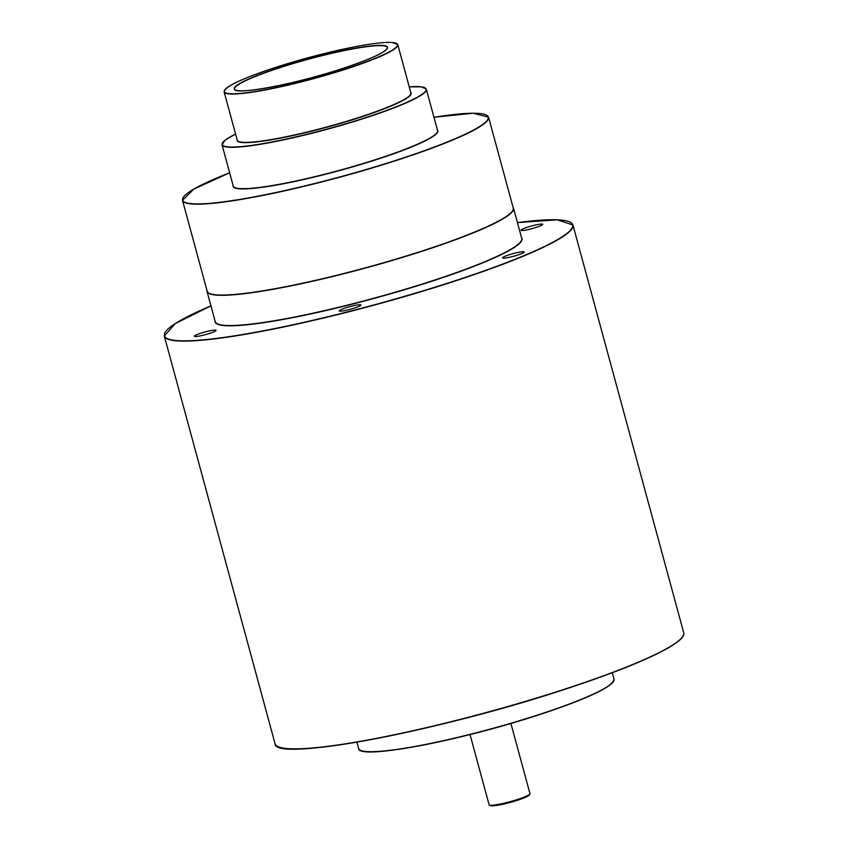 <?xml version="1.0" encoding="UTF-8"?>
<svg xmlns="http://www.w3.org/2000/svg" width="848" height="848" viewBox="0 0 848 848"><rect width="100%" height="100%" fill="white"/><g stroke="black" fill="none" stroke-linecap="round" stroke-linejoin="round"><path stroke-width="1.27" d="M529.905 794.004L529.311 795.021A20.331 2.417 164.8 0 1 517.768 800.173A20.331 2.417 164.8 0 1 490.367 805.6L489.338 805.017A21.168 2.523 -15.2 0 0 517.884 799.367A21.168 2.523 -15.2 0 0 529.905 794.004A21.168 2.523 -15.2 0 0 529.979 793.664L510.899 723.45M470.036 734.559L489.105 804.773A21.168 2.523 -15.2 0 0 489.338 805.017M513.061 207.336A158.799 18.91 164.8 0 1 513.528 208.226A158.799 18.91 164.8 0 1 422.834 251.008A158.799 18.91 164.8 0 1 207.05 291.489A158.799 18.91 164.8 0 1 206.997 290.493M345.655 307.877A11.247 1.336 -15.2 0 0 339.232 310.909A11.247 1.336 -15.2 0 0 354.517 308.047A11.247 1.336 -15.2 0 0 360.941 305.015A11.247 1.336 -15.2 0 0 345.655 307.877M508.97 254.856A11.247 1.336 -15.2 0 0 502.546 257.887A11.247 1.336 -15.2 0 0 517.831 255.025A11.247 1.336 -15.2 0 0 524.255 251.994A11.247 1.336 -15.2 0 0 508.97 254.856M527.435 227.19A11.247 1.336 -15.2 0 0 521.011 230.221A11.247 1.336 -15.2 0 0 536.296 227.349A11.247 1.336 -15.2 0 0 542.72 224.317A11.247 1.336 -15.2 0 0 527.435 227.19M200.806 333.222A11.247 1.336 -15.2 0 0 194.383 336.253A11.247 1.336 -15.2 0 0 209.668 333.391A11.247 1.336 -15.2 0 0 216.092 330.36A11.247 1.336 -15.2 0 0 200.806 333.222M410.782 92.517A90.195 10.748 164.8 0 1 359.669 117.469A90.195 10.748 164.8 0 1 237.111 139.708M237.249 140.206A89.983 10.717 -15.2 0 0 359.531 117.268A89.983 10.717 -15.2 0 0 410.92 93.026L397.786 44.7A89.983 10.717 164.8 0 1 346.397 68.942A89.983 10.717 164.8 0 1 224.116 91.891L237.249 140.206M426.353 89.263A105.862 12.614 164.8 0 1 365.891 117.787A105.862 12.614 164.8 0 1 222.038 144.775L233.264 186.125A105.862 12.614 -15.2 0 0 377.127 159.138A105.862 12.614 -15.2 0 0 437.589 130.613L426.353 89.263L421.435 86.856L409.245 86.856A105.65 12.582 -15.2 0 1 365.753 117.586A105.65 12.582 -15.2 0 1 248.528 145.803A105.65 12.582 -15.2 0 1 235.574 134.048L225.059 140.206L222.038 144.775M437.43 130.041A106.074 12.635 164.8 0 1 377.265 159.339A106.074 12.635 164.8 0 1 233.115 185.553M207.05 291.489L215.254 321.721A158.799 18.91 -15.2 0 0 431.038 281.239A158.799 18.91 -15.2 0 0 521.732 238.447L513.528 208.226M521.531 237.716A159.011 18.942 164.8 0 1 431.176 281.441A159.011 18.942 164.8 0 1 215.053 320.979M164.289 335.999L175.186 323.618L210.951 305.863A211.512 25.196 -15.2 0 0 206.085 339.571A211.512 25.196 -15.2 0 0 451.867 281.822A211.512 25.196 -15.2 0 0 517.428 222.589L557.263 219.812L572.93 224.974A211.724 25.217 164.8 0 1 452.005 282.024A211.724 25.217 164.8 0 1 164.289 335.999L275.07 743.76A211.724 25.217 -15.2 0 0 562.786 689.784A211.724 25.217 -15.2 0 0 683.711 632.735C687.251 642.551 637.272 665.85 562.765 689.986A211.512 25.196 164.8 0 1 277.476 746.357M682.958 636.191A211.512 25.196 164.8 0 1 562.775 689.986C437.557 731.315 274.222 762.288 275.07 743.76M387.366 47.53A79.182 9.434 -15.2 0 0 279.766 67.723A79.182 9.434 -15.2 0 0 234.536 89.061C233.592 95.517 295.295 84.312 342.157 68.667A79.394 9.455 164.8 0 1 240.906 90.81A79.394 9.455 164.8 0 1 279.628 67.511A79.394 9.455 164.8 0 1 380.89 45.368A79.394 9.455 164.8 0 1 342.168 68.667C371.975 58.682 387.048 51.633 387.366 47.53M346.26 68.741A89.771 10.695 -15.2 0 0 390.038 42.4A89.771 10.695 -15.2 0 0 275.536 67.437A89.771 10.695 -15.2 0 0 231.758 93.789A89.771 10.695 -15.2 0 0 346.26 68.741M207.198 291.235A158.587 18.889 -15.2 0 0 422.696 250.807A158.587 18.889 -15.2 0 0 513.263 208.078L488.575 117.194A158.587 18.889 164.8 0 1 397.998 159.922A158.587 18.889 164.8 0 1 182.5 200.351L207.198 291.235M182.5 200.351L193.81 189.115L229.638 172.78A158.375 18.868 -15.2 0 0 208.619 203.425A158.375 18.868 -15.2 0 0 397.86 159.721A158.375 18.868 -15.2 0 0 433.964 117.278L473.12 113.219L488.575 117.194M613.539 681.315A132.118 15.741 164.8 0 1 538.427 714.97C460.178 740.77 358.227 760.211 358.64 748.508A132.33 15.762 -15.2 0 0 538.459 714.769A132.33 15.762 -15.2 0 0 614.037 679.121C613.21 686.657 588.014 698.604 538.438 714.97A132.118 15.741 164.8 0 1 360.188 750.151M397.786 44.7L392.274 42.495C385.416 42.018 373.926 43.259 357.814 46.227C331.441 51.251 304.008 58.321 275.526 67.437C241.828 78.546 224.688 86.687 224.116 91.891M614.037 679.121L612.298 672.729M683.711 632.735L572.93 224.974M358.64 748.508L356.902 742.117"/></g></svg>
